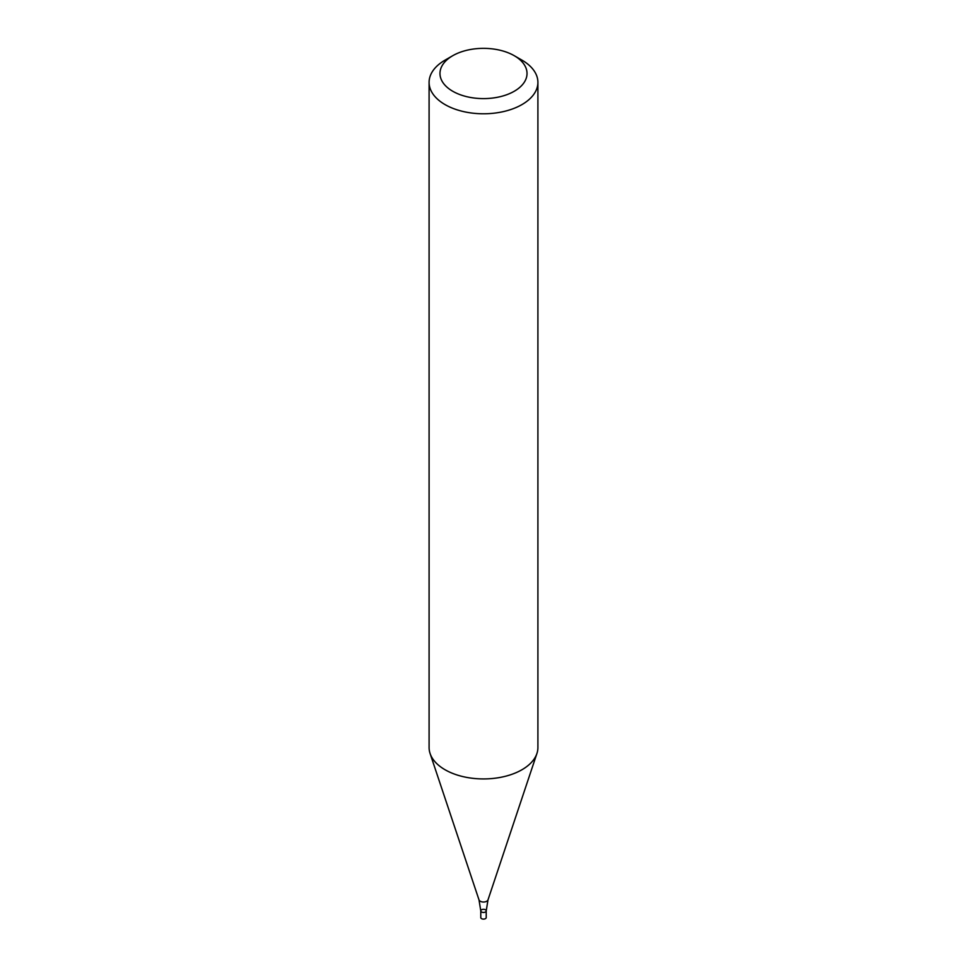 <?xml version="1.0" encoding="UTF-8"?>
<svg xmlns="http://www.w3.org/2000/svg" width="967" height="967" viewBox="0 0 967 967"><rect width="100%" height="100%" fill="white"/><g stroke="black" fill="none" stroke-linecap="round" stroke-linejoin="round"><path stroke-width="1.45" d="M452.725 55.711L445.025 60.147A54.406 31.415 -0 0 0 429.094 82.364A54.406 31.415 -0 0 0 445.025 104.581A54.406 31.415 -0 0 0 504.327 111.386A54.406 31.415 -0 0 0 537.906 82.364A54.406 31.415 -0 0 0 521.975 60.147L514.275 55.711A43.527 25.13 -0 0 0 452.725 55.711A43.527 25.13 -0 0 0 452.725 91.249A43.527 25.13 -0 0 0 514.275 91.249A43.527 25.13 -0 0 0 514.275 55.711M429.094 82.364L429.094 747.527A54.406 31.415 -0 0 0 430.073 753.474A54.406 31.415 -0 0 0 445.025 769.732A54.406 31.415 -0 0 0 499.443 777.553A54.406 31.415 -0 0 0 536.927 753.474A54.406 31.415 -0 0 0 537.906 747.527L537.906 82.364M486.22 910.878L486.22 917.538A2.72 1.571 -0 0 1 484.54 918.988A2.72 1.571 -0 0 1 481.578 918.65A2.72 1.571 -0 0 1 480.78 917.538L480.78 910.878A2.72 1.571 -0 0 0 481.578 911.99A2.72 1.571 -0 0 0 484.54 912.328A2.72 1.571 -0 0 0 486.22 910.878A2.72 1.571 -0 0 0 483.5 909.306A2.72 1.571 -0 0 0 480.78 910.878A2.72 1.571 -0 0 0 481.578 911.99A2.72 1.571 -0 0 0 484.54 912.328A2.72 1.571 -0 0 0 486.22 910.878L487.997 899.878L536.927 753.474M480.78 910.878L479.003 899.878A4.569 2.635 -0 0 0 480.261 901.244A4.569 2.635 -0 0 0 484.842 901.909A4.569 2.635 -0 0 0 487.997 899.878M479.003 899.878L430.073 753.474"/></g></svg>
